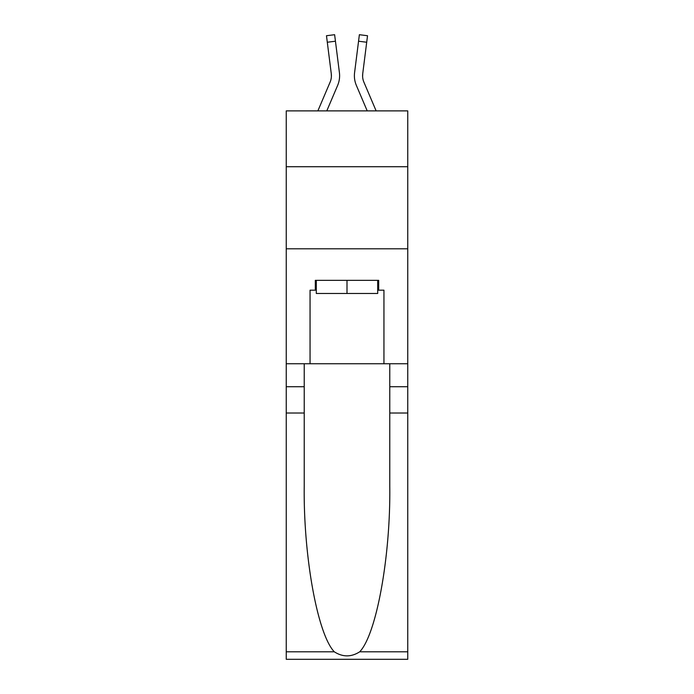 <?xml version="1.0" encoding="UTF-8"?>
<svg xmlns="http://www.w3.org/2000/svg" width="694" height="694" viewBox="0 0 694 694"><rect width="100%" height="100%" fill="white"/><g stroke="black" fill="none" stroke-linecap="round" stroke-linejoin="round"><path stroke-width="1.04" d="M407.751 166.716L407.751 110.884L286.249 110.884L286.249 166.716L407.751 166.716L407.751 363.751L383.947 363.751L383.947 290.187L378.69 290.187L378.69 280.333L315.31 280.333L315.31 290.187L316.299 290.187M286.249 413.008L304.224 413.008L304.224 486.225C303.356 556.215 317.548 634.403 334.3 651.805C342.758 657.209 351.225 657.209 359.7 651.805L407.751 651.805L407.751 659.3L286.249 659.3L286.249 166.716M326.787 110.884L337.64 85.397A24.628 24.628 -37.7 0 0 339.418 72.662L335.445 41.215L327.299 42.247L326.475 35.732L334.621 34.7L335.445 41.215M317.869 110.884L330.092 82.178A16.422 16.422 -41.3 0 0 331.402 75.776A16.422 16.422 -37.7 0 1 330.092 82.178A16.422 16.422 -37.7 0 0 331.402 75.776A16.422 16.422 -37.7 0 1 330.092 82.178A16.422 16.422 -37.7 0 0 331.402 75.776A16.422 16.422 -37.7 0 1 330.092 82.178A16.422 16.422 -37.7 0 0 331.402 75.776A16.422 16.422 -37.7 0 1 330.092 82.178A16.422 16.422 -37.7 0 0 331.402 75.776A16.422 16.422 -37.7 0 1 330.092 82.178A16.422 16.422 -37.7 0 0 331.402 75.776A16.422 16.422 -37.7 0 1 330.092 82.178A16.422 16.422 -37.7 0 0 331.402 75.776A16.422 16.422 -37.7 0 1 330.092 82.178A16.422 16.422 -37.7 0 0 331.402 75.776A16.422 16.422 -37.7 0 1 330.092 82.178A16.422 16.422 -37.7 0 0 331.402 75.776A16.422 16.422 -37.7 0 1 330.092 82.178A16.422 16.422 -37.7 0 0 331.402 75.776A16.422 16.422 -37.7 0 1 330.092 82.178A16.422 16.422 -37.7 0 0 331.402 75.776A16.422 16.422 -37.7 0 1 330.092 82.178A16.422 16.422 -37.7 0 0 331.402 75.776A16.422 16.422 -37.7 0 1 330.092 82.178A16.422 16.422 -37.7 0 0 331.402 75.776A16.422 16.422 -37.7 0 1 330.092 82.178A16.422 16.422 -37.7 0 0 331.402 75.776A16.422 16.422 -37.7 0 1 330.092 82.178A16.422 16.422 -37.7 0 0 331.402 75.776A16.422 16.422 -37.7 0 1 330.092 82.178A16.422 16.422 -37.7 0 0 331.402 75.776A16.422 16.422 -37.7 0 1 330.092 82.178A16.422 16.422 -37.7 0 0 331.402 75.776A16.422 16.422 -37.7 0 1 330.092 82.178A16.422 16.422 -37.7 0 0 331.402 75.776A16.422 16.422 -37.7 0 1 330.092 82.178A16.422 16.422 -37.7 0 0 331.402 75.776A16.422 16.422 -37.7 0 1 330.092 82.178A16.422 16.422 -37.7 0 0 331.402 75.776A16.422 16.422 -37.7 0 1 330.092 82.178A16.422 16.422 -37.7 0 0 331.402 75.776A16.422 16.422 -37.7 0 1 330.092 82.178A16.422 16.422 -37.7 0 0 331.402 75.776A16.422 16.422 -37.7 0 1 330.092 82.178A16.422 16.422 -37.7 0 0 331.402 75.776A16.422 16.422 -37.7 0 1 330.092 82.178A16.422 16.422 -37.7 0 0 331.402 75.776A16.422 16.422 -37.7 0 1 330.092 82.178A16.422 16.422 -37.7 0 0 331.402 75.776A16.422 16.422 -37.7 0 1 330.092 82.178A16.422 16.422 -37.7 0 0 331.402 75.776A16.422 16.422 -37.7 0 1 330.092 82.178A16.422 16.422 -37.7 0 0 331.402 75.776A16.422 16.422 -37.7 0 1 330.092 82.178A16.422 16.422 -37.7 0 0 331.402 75.776A16.422 16.422 -37.7 0 1 330.092 82.178A16.422 16.422 -37.7 0 0 331.272 73.694L327.299 42.247M339.297 71.673L339.418 72.662M376.131 110.884L363.908 82.178A16.422 16.422 41.3 0 1 362.598 75.776A16.422 16.422 37.7 0 0 363.908 82.178A16.422 16.422 37.7 0 1 362.598 75.776A16.422 16.422 37.7 0 0 363.908 82.178A16.422 16.422 37.7 0 1 362.598 75.776A16.422 16.422 37.7 0 0 363.908 82.178A16.422 16.422 37.7 0 1 362.598 75.776A16.422 16.422 37.7 0 0 363.908 82.178A16.422 16.422 37.7 0 1 362.598 75.776A16.422 16.422 37.7 0 0 363.908 82.178A16.422 16.422 37.7 0 1 362.598 75.776A16.422 16.422 37.7 0 0 363.908 82.178A16.422 16.422 37.7 0 1 362.598 75.776A16.422 16.422 37.7 0 0 363.908 82.178A16.422 16.422 37.7 0 1 362.598 75.776A16.422 16.422 37.7 0 0 363.908 82.178A16.422 16.422 37.7 0 1 362.598 75.776A16.422 16.422 37.7 0 0 363.908 82.178A16.422 16.422 37.7 0 1 362.598 75.776A16.422 16.422 37.7 0 0 363.908 82.178A16.422 16.422 37.7 0 1 362.598 75.776A16.422 16.422 37.7 0 0 363.908 82.178A16.422 16.422 37.7 0 1 362.598 75.776A16.422 16.422 37.7 0 0 363.908 82.178A16.422 16.422 37.7 0 1 362.598 75.776A16.422 16.422 37.7 0 0 363.908 82.178A16.422 16.422 37.7 0 1 362.598 75.776A16.422 16.422 37.7 0 0 363.908 82.178A16.422 16.422 37.7 0 1 362.598 75.776A16.422 16.422 37.7 0 0 363.908 82.178A16.422 16.422 37.7 0 1 362.598 75.776A16.422 16.422 37.7 0 0 363.908 82.178A16.422 16.422 37.7 0 1 362.598 75.776A16.422 16.422 37.7 0 0 363.908 82.178A16.422 16.422 37.7 0 1 362.598 75.776A16.422 16.422 37.7 0 0 363.908 82.178A16.422 16.422 37.7 0 1 362.598 75.776A16.422 16.422 37.7 0 0 363.908 82.178A16.422 16.422 37.7 0 1 362.598 75.776A16.422 16.422 37.7 0 0 363.908 82.178A16.422 16.422 37.7 0 1 362.598 75.776A16.422 16.422 37.7 0 0 363.908 82.178A16.422 16.422 37.7 0 1 362.598 75.776A16.422 16.422 37.7 0 0 363.908 82.178A16.422 16.422 37.7 0 1 362.598 75.776A16.422 16.422 37.7 0 0 363.908 82.178A16.422 16.422 37.7 0 1 362.598 75.776A16.422 16.422 37.7 0 0 363.908 82.178A16.422 16.422 37.7 0 1 362.598 75.776A16.422 16.422 37.7 0 0 363.908 82.178A16.422 16.422 37.7 0 1 362.598 75.776A16.422 16.422 37.7 0 0 363.908 82.178A16.422 16.422 37.7 0 1 362.598 75.776A16.422 16.422 37.7 0 0 363.908 82.178A16.422 16.422 37.7 0 1 362.598 75.776A16.422 16.422 37.7 0 0 363.908 82.178A16.422 16.422 37.7 0 1 362.728 73.694L366.701 42.247L358.555 41.215L359.379 34.7L367.525 35.732L359.379 34.7L367.525 35.732L359.379 34.7L367.525 35.732L359.379 34.7L367.525 35.732L359.379 34.7L367.525 35.732L359.379 34.7L367.525 35.732L359.379 34.7L367.525 35.732L359.379 34.7L367.525 35.732L359.379 34.7L367.525 35.732L359.379 34.7L367.525 35.732L359.379 34.7L367.525 35.732L359.379 34.7L367.525 35.732L359.379 34.7L367.525 35.732L359.379 34.7L367.525 35.732L359.379 34.7L367.525 35.732L359.379 34.7L367.525 35.732L359.379 34.7L367.525 35.732L359.379 34.7L367.525 35.732L359.379 34.7L367.525 35.732L359.379 34.7L367.525 35.732L359.379 34.7L367.525 35.732L359.379 34.7L367.525 35.732L359.379 34.7L367.525 35.732L359.379 34.7L367.525 35.732L359.379 34.7L367.525 35.732L359.379 34.7L367.525 35.732L359.379 34.7L367.525 35.732L359.379 34.7L367.525 35.732L359.379 34.7L367.525 35.732L359.379 34.7L367.525 35.732L359.379 34.7L367.525 35.732L359.379 34.7L367.525 35.732L366.701 42.247M367.213 110.884L356.36 85.397A24.628 24.628 37.7 0 1 354.582 72.662L358.555 41.215M354.417 76.956L354.391 75.741L354.417 76.956M377.701 280.333L377.701 293.475L316.299 293.475L316.299 280.333M347 280.333L347 293.475M359.7 651.805C376.452 634.403 390.644 556.215 389.776 486.225L389.776 363.751M389.776 413.008L407.751 413.008L407.751 363.751M304.224 363.751L304.224 413.008M407.751 651.805L407.751 413.008M286.249 363.751L310.053 363.751L310.053 290.187L315.31 290.187M286.249 248.808L407.751 248.808M310.053 363.751L383.947 363.751M377.701 290.187L378.69 290.187M362.615 76.548L362.728 73.694M331.385 76.548L331.272 73.694L331.385 76.548M354.582 72.662L354.703 71.673M367.525 35.732L359.379 34.7M389.776 386.732L407.751 386.732M304.224 386.732L286.249 386.732M286.249 651.805L334.3 651.805M326.475 35.732L334.621 34.7"/></g></svg>

